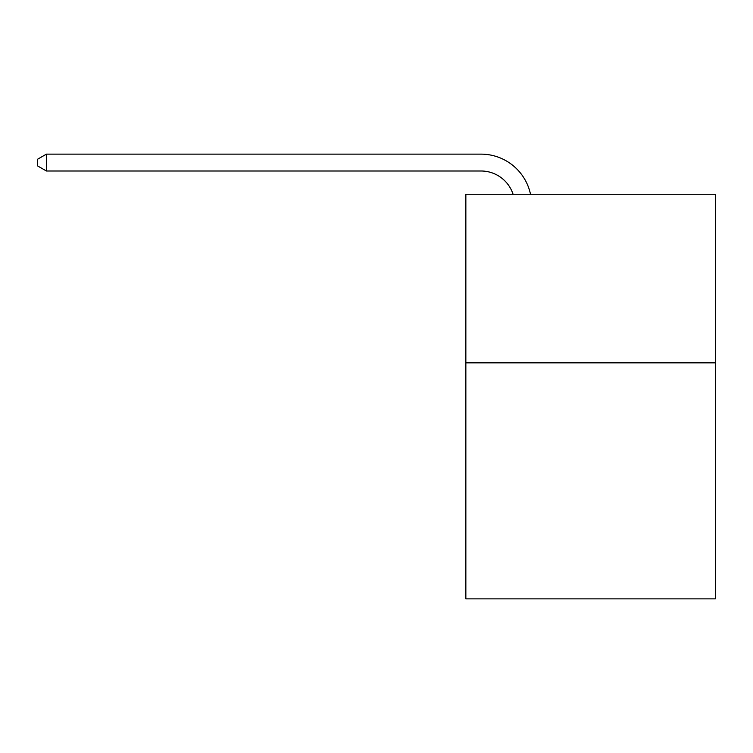 <?xml version="1.0" encoding="UTF-8"?>
<svg xmlns="http://www.w3.org/2000/svg" width="753" height="753" viewBox="0 0 753 753"><rect width="100%" height="100%" fill="white"/><g stroke="black" fill="none" stroke-linecap="round" stroke-linejoin="round"><path stroke-width="1.13" d="M715.35 362.842L715.35 598.861L465.853 598.861L465.853 194.265L715.35 194.265L715.35 362.842L465.853 362.842M513.075 194.265A33.716 33.716 -7 0 0 481.016 170.997L46.413 170.997L46.413 154.139L481.016 154.139A50.573 50.573 173 0 1 530.507 194.265M46.413 170.997L37.65 165.942L37.65 159.194L46.413 154.139"/></g></svg>
